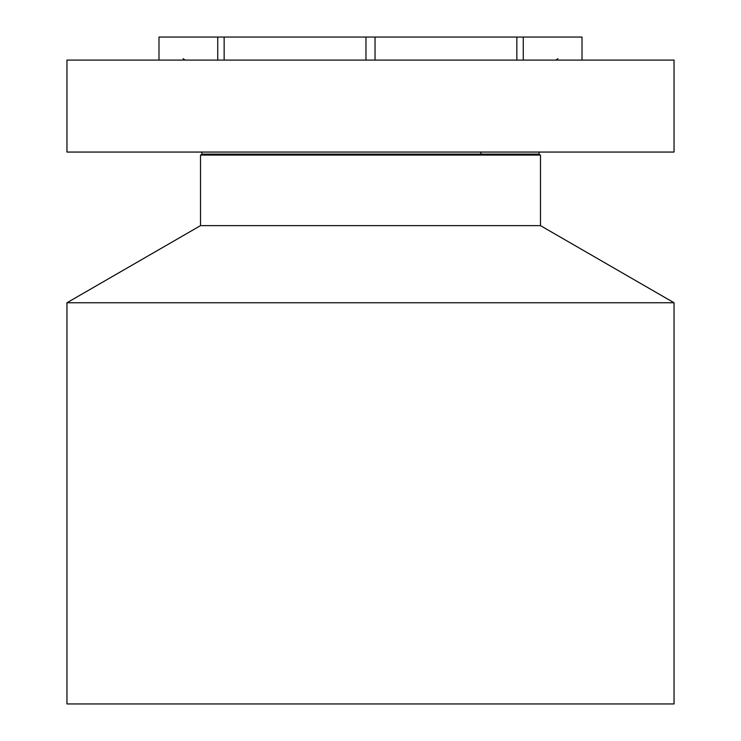 <?xml version="1.0" encoding="UTF-8"?>
<svg xmlns="http://www.w3.org/2000/svg" width="741" height="741" viewBox="0 0 741 741"><rect width="100%" height="100%" fill="white"/><g stroke="black" fill="none" stroke-linecap="round" stroke-linejoin="round"><path stroke-width="1.11" d="M66.959 60.086L674.041 60.086L674.041 152.062L66.959 152.062L66.959 60.086M158.991 60.086L158.991 37.05L582.009 37.05L582.009 60.086M674.041 302.754L66.959 302.754L66.959 703.95L674.041 703.95L674.041 302.754L540.485 225.644L540.485 155.082L538.827 154.119L539.374 152.062M66.959 302.754L200.515 225.644L540.485 225.644M200.515 225.644L200.515 155.082L540.485 155.082M217.734 60.086L217.734 37.05M365.961 60.086L365.961 37.05M224.153 60.086L224.153 37.05M375.039 60.086L375.039 37.05M516.847 60.086L516.847 37.05M523.266 60.086L523.266 37.05M200.515 155.082L202.173 154.119L538.827 154.119M183.064 58.696L185.167 60.086M480.881 154.119L480.881 152.062M202.173 154.119L201.626 152.062M557.936 58.696L555.833 60.086"/></g></svg>
